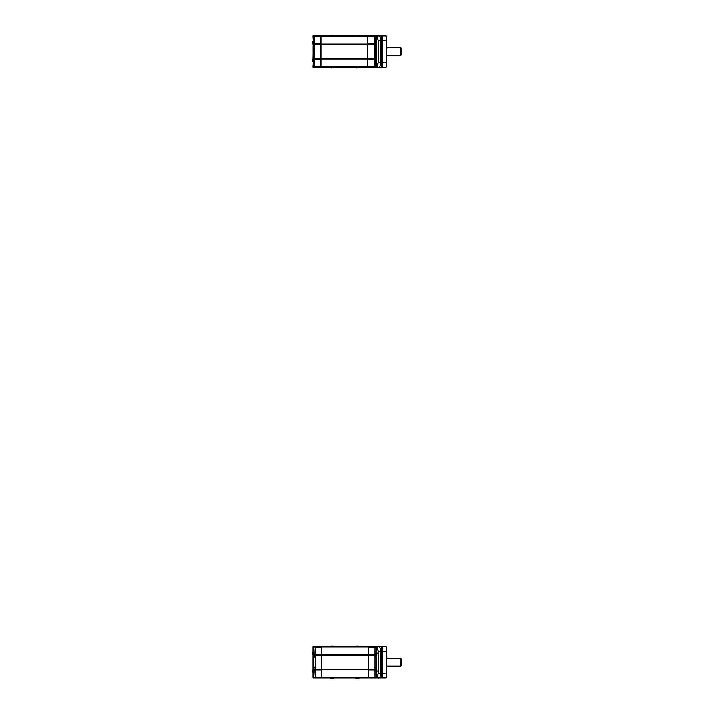 <?xml version="1.0" encoding="UTF-8"?>
<svg xmlns="http://www.w3.org/2000/svg" width="714" height="714" viewBox="0 0 714 714"><rect width="100%" height="100%" fill="white"/><g stroke="black" fill="none" stroke-linecap="round" stroke-linejoin="round"><path stroke-width="1.07" d="M357.295 646.224A4.302 4.302 0 0 0 355.108 646.589M350.645 677.907A1.562 1.562 0 0 1 350.636 677.907L355.108 677.907A4.302 4.302 0 0 0 357.295 678.282M386.738 658.326L400.67 658.326L400.67 666.171L401.455 665.394L401.455 659.129L400.67 658.344L386.738 658.344M400.67 658.326L401.447 659.111M324.102 677.907L330.055 677.907A4.302 4.302 0 0 0 332.242 678.282M361.346 677.907L359.481 677.907A4.302 4.302 0 0 1 355.893 677.907M350.636 677.907L334.429 677.907A4.302 4.302 0 0 1 330.841 677.907M332.242 646.224A4.302 4.302 0 0 0 330.055 646.589M385.819 677.907L382.499 677.907L381.883 677.283L381.883 647.223L381.258 646.589L364.97 646.589L377.751 646.589A2.347 0.714 90 0 0 377.037 648.946L378.518 651.293L380.58 651.293C380.482 647.687 379.545 646.116 377.751 646.589M381.883 647.214L381.883 677.247L382.508 677.872L382.508 646.554L381.883 647.187M385.819 677.872L382.499 677.863M386.104 677.907L386.729 677.256M312.803 652.239L312.821 652.248A2.035 2.026 -90 0 0 312.545 652.98L312.545 652.98M312.83 654.301L312.803 654.301A2.035 2.026 -90 0 1 312.545 653.56L312.768 653.542A1.883 1.874 -90 0 1 312.768 653.007M312.803 670.205L312.83 670.205A2.035 2.026 -90 0 0 312.545 670.946L312.545 670.946M312.821 672.258L312.803 672.258A2.035 2.026 -90 0 1 312.545 671.517L312.768 671.499A1.883 1.874 -90 0 1 312.768 670.964M321.755 677.907L321.755 677.443L368.576 677.443L368.576 677.907L313.062 677.907L313.062 646.589L313.848 646.589L314.24 653.64M313.143 664.475L313.143 660.031M313.062 676.345L313.848 676.345M313.848 648.16L313.062 648.16M313.455 664.475L313.455 660.031M324.102 35.932L361.355 35.932M358.981 67.25A4.302 4.302 0 0 1 354.804 67.25M355.465 35.932A4.302 4.302 0 0 1 358.321 35.932M364.97 35.932L376.242 35.932L364.97 35.932M367.79 67.25L367.79 66.777L320.97 66.777L320.97 67.25L374.207 67.25L374.207 66.625L375.698 66.625L375.698 67.25L381.258 67.25L376.242 67.25L376.242 64.903L375.698 64.903M381.258 35.932L381.258 67.25L381.883 66.625L381.883 36.557L381.258 35.932L376.242 35.932L376.242 64.903L377.037 64.903A2.347 0.714 90 0 0 377.751 67.25C379.545 67.723 380.482 66.152 380.58 62.555L378.518 62.555L377.037 64.903M377.037 38.279L378.518 40.627L380.58 40.627C380.482 37.021 379.545 35.459 377.751 35.932A2.347 0.714 90 0 0 377.037 38.279L375.698 38.279M381.883 66.625L381.258 67.25M333.929 67.25A4.302 4.302 0 0 1 329.752 67.25M330.412 35.932A4.302 4.302 0 0 1 333.268 35.932M381.883 62.52L381.883 66.589L382.508 67.214L382.508 35.896L381.883 36.521L381.883 62.52L386.113 62.52L386.113 67.214L386.738 66.589L386.738 36.521L386.113 35.896L382.508 35.896M386.113 35.896L386.113 62.52L386.738 62.52M382.508 67.214L385.819 67.303M364.97 67.268L364.97 67.25A2.347 2.347 0 0 1 364.684 67.25A2.347 2.347 0 0 0 364.97 67.268L381.249 67.268L381.874 66.625L382.499 67.303L386.104 67.303L386.729 66.589L386.113 67.214M320.97 36.405L320.97 35.932L367.79 35.932L367.79 36.405L320.97 36.405L320.97 44.072L367.79 44.072L367.79 36.405M367.79 66.777L367.79 59.11L320.97 59.11L320.97 58.637L367.79 58.637L367.79 44.545L320.97 44.545L320.97 44.072M367.79 59.11L367.79 44.072M320.97 67.25L314.553 67.25L314.553 58.637L320.97 58.637L320.97 44.545L314.553 44.545L314.553 35.932L320.97 35.932M320.97 66.777L320.97 59.11M313.062 36.557L313.062 35.932L314.553 35.932L314.553 44.545L313.143 44.545L313.143 43.92L320.97 43.92L320.97 36.557L313.062 36.557L313.455 42.983M313.455 60.199L313.062 66.625L320.97 66.625L320.97 59.262L313.143 59.262L313.143 58.637L313.062 59.182M320.97 58.637L320.97 44.545M313.143 56.495L313.143 58.637L314.553 58.637L314.553 46.687L313.143 46.687L313.143 56.495L314.553 56.495L314.553 45.901L313.143 45.901L313.143 46.687M312.803 61.6L312.821 61.6A2.026 2.017 -90 0 1 312.571 60.86A2.035 2.026 -90 0 0 312.803 61.6L312.821 61.6M312.768 60.297A1.883 1.874 -90 0 0 312.768 60.842M312.803 59.539A2.035 2.026 -90 0 0 312.545 60.279A2.026 2.017 -90 0 1 312.83 59.548L312.83 59.548M312.866 60.306L312.866 60.306A1.794 1.794 -90 0 0 312.866 60.833L312.866 60.833M312.803 43.643L312.83 43.634A2.026 2.017 -90 0 1 312.571 42.902A2.035 2.026 -90 0 0 312.803 43.643L312.83 43.634M312.768 42.34A1.883 1.874 -90 0 0 312.768 42.885M312.803 41.582A2.035 2.026 -90 0 0 312.545 42.322A2.026 2.017 -90 0 1 312.821 41.582L312.821 41.582M312.866 42.349L312.866 42.349A1.794 1.794 -90 0 0 312.866 42.876L312.866 42.876M313.143 45.901L313.143 49.364M313.062 44L313.062 44.536M313.062 66.625L313.062 67.25L314.553 67.25L314.553 58.637M313.143 53.818L313.062 58.646M314.553 44.545L314.553 45.901M313.143 57.281L314.553 57.281M367.79 44.545L374.207 44.545L374.207 35.932L367.79 35.932M367.79 36.557L375.698 36.557L375.698 35.932L374.207 35.932L374.207 43.92L367.79 43.92L367.79 36.557M375.698 67.25L374.207 67.25L374.207 59.262L367.79 59.262L367.79 66.625L374.207 66.625L374.207 58.637L367.79 58.637M374.207 58.637L375.618 58.637L375.618 56.495L374.207 56.495L374.207 46.687L375.618 46.687L375.618 45.901L374.207 45.901L374.207 59.262L375.618 59.262L375.618 53.818M375.618 45.901L375.618 43.92L374.207 43.92L374.207 44.545L375.698 44.536L375.698 44M375.305 43.759L375.305 42.983L375.618 43.92M375.698 59.182L375.698 58.646M375.305 60.199L375.698 66.625M375.618 49.364L375.698 44.536M375.305 42.983L375.698 36.557M375.618 56.495L375.618 46.687M374.207 44.545L374.207 45.901M375.618 57.281L374.207 57.281M375.698 61.966A2.035 2.035 0 0 0 375.975 61.6L375.939 61.6A2.026 2.017 -90 0 0 376.198 60.86L375.894 60.833A1.794 1.794 -90 0 0 375.894 60.306L376.189 60.288A2.026 2.017 -90 0 0 375.93 59.548L375.957 59.539A2.035 2.026 -90 0 1 376.216 60.279L375.894 60.306M375.992 60.297A1.883 1.874 -90 0 1 376.001 60.842M375.894 60.833L376.216 60.86A2.035 2.026 -90 0 1 375.966 61.6L375.939 61.6M375.618 59.101A2.035 2.035 0 0 1 375.966 59.539L375.93 59.548M375.618 44.081A2.035 2.035 0 0 0 375.966 43.643L375.93 43.634A2.026 2.017 -90 0 0 376.189 42.902L375.894 42.876A1.794 1.794 -90 0 0 375.894 42.349L376.198 42.322A2.026 2.017 -90 0 0 375.939 41.582L375.966 41.582A2.035 2.026 -90 0 1 376.216 42.322L375.894 42.349M376.001 42.34A1.883 1.874 -90 0 1 375.992 42.885M375.894 42.876L376.216 42.902A2.035 2.026 -90 0 1 375.957 43.643L375.93 43.634M400.67 47.686L400.67 55.514L401.455 54.728L401.455 48.472L400.67 47.686L386.738 47.686L400.67 47.686M386.738 55.514L400.67 55.514M323.897 67.25A1.562 1.392 90 0 0 324.102 67.268L329.788 67.268M323.772 67.25L313.839 67.25M361.346 67.268L359.481 67.268L362.257 66.973M350.869 67.25A1.562 1.562 0 0 1 350.636 67.268L354.84 67.268M350.636 67.268L334.429 67.268M359.445 35.932A4.302 4.302 0 0 0 356.589 35.7M357.991 67.643A4.302 4.302 0 0 0 359.517 67.25M334.393 35.932A4.302 4.302 0 0 0 331.537 35.7M332.938 67.643A4.302 4.302 0 0 0 334.464 67.25M364.961 67.268L361.918 67.25M324.102 646.589L361.355 646.589M355.893 646.589A4.302 4.302 0 0 1 359.481 646.589M381.258 677.907L381.883 677.283L381.258 677.907L376.483 677.907L381.258 677.907L381.258 673.213L378.518 673.213L377.037 675.56A2.347 0.714 90 0 0 377.751 677.907C379.545 678.38 380.482 676.818 380.58 673.213L380.58 651.293L381.258 651.293L381.258 673.213L381.883 673.213M381.258 646.589L381.258 651.293L381.883 651.293M330.841 646.589A4.302 4.302 0 0 1 334.429 646.589M381.883 651.257L386.113 651.257L386.113 646.554L382.508 646.554M386.738 651.257L386.113 651.257L386.113 677.872L386.738 677.247L386.738 647.187L386.113 646.554M386.738 677.247L386.113 677.872M321.755 647.062L321.755 646.589L368.576 646.589L368.576 647.062L321.755 647.062L321.755 654.738L368.576 654.738L368.576 647.062M368.576 677.443L368.576 669.768L321.755 669.768L321.755 669.295L368.576 669.295L368.576 655.202L321.755 655.202L321.755 654.738M368.576 669.768L368.576 654.738M314.24 670.865L313.848 677.283L315.338 677.283L315.338 677.907L315.338 669.295L321.755 669.295L321.755 655.202L315.338 655.202L315.338 646.589L321.755 646.589M321.755 677.443L321.755 669.768M313.848 646.589L315.338 646.589L315.338 655.202L313.928 655.202L313.928 654.577L321.755 654.577L321.755 647.223L313.848 647.223M313.848 654.658L313.928 669.295L315.338 669.295L315.338 677.283L321.755 677.283L321.755 669.919L313.928 669.919L313.928 669.295L313.848 669.839M321.755 669.295L321.755 655.202M315.338 669.295L315.338 657.344L313.928 657.344M313.651 671.49L313.33 671.517A2.035 2.026 -90 0 0 313.58 672.258L313.607 672.258A2.026 2.017 -90 0 1 313.357 671.517L313.651 671.49A1.794 1.794 -90 0 1 313.651 670.973L313.357 670.946A2.026 2.017 -90 0 1 313.616 670.205L313.589 670.205A2.035 2.026 -90 0 0 313.33 670.946L313.651 670.973M313.553 670.964A1.883 1.874 -90 0 0 313.544 671.499M313.651 653.533L313.33 653.56A2.035 2.026 -90 0 0 313.589 654.301L313.616 654.301A2.026 2.017 -90 0 1 313.357 653.56L313.651 653.533A1.794 1.794 -90 0 1 313.651 653.015L313.357 652.989A2.026 2.017 -90 0 1 313.607 652.248L313.571 652.239A2.035 2.026 -90 0 0 313.33 652.98L313.651 653.015M313.544 653.007A1.883 1.874 -90 0 0 313.553 653.542M313.848 655.193L313.928 660.031M313.928 664.475L313.848 669.304M313.848 677.907L313.848 677.283M313.928 656.568L315.338 656.568L315.338 667.153L313.928 667.153M315.338 655.202L315.338 656.568M313.928 667.938L315.338 667.938M368.576 655.202L374.993 655.202L374.993 646.589L368.576 646.589M368.576 647.223L376.483 647.223L376.483 646.589L374.993 646.589L374.993 654.577L368.576 654.577L368.576 647.223M368.576 677.907L374.993 677.907L374.993 669.295L368.576 669.295M376.091 670.865L376.483 677.283L368.576 677.283L368.576 669.919L376.403 669.919L376.403 664.475M374.993 669.295L376.403 669.295L376.403 667.153L374.993 667.153L374.993 657.344L376.403 657.344L376.403 656.568L374.993 656.568L374.993 677.907L376.483 677.907L376.483 677.283M376.403 656.568L376.403 654.577L374.993 654.577L374.993 655.202L376.483 655.193L376.483 654.658M376.091 654.426L376.091 653.64L376.403 654.577M376.483 669.839L376.483 669.304M376.403 660.031L376.483 655.193M376.091 653.64L376.483 647.223M376.403 667.153L376.403 657.344M374.993 655.202L374.993 656.568M376.403 667.938L374.993 667.938M376.483 672.633A2.035 2.035 0 0 0 376.76 672.258L376.724 672.258A2.026 2.017 -90 0 0 376.974 671.517L376.68 671.49A1.794 1.794 -90 0 0 376.68 670.973L376.974 670.946A2.026 2.017 -90 0 0 376.715 670.205L376.742 670.205A2.035 2.026 -90 0 1 377.001 670.946L376.68 670.973M376.778 670.964A1.883 1.874 -90 0 1 376.778 671.499M376.68 671.49L377.001 671.517A2.035 2.026 -90 0 1 376.751 672.258L376.724 672.258M376.403 654.738A2.035 2.035 0 0 0 376.751 654.301L376.715 654.301A2.026 2.017 -90 0 0 376.974 653.56L376.68 653.533A1.794 1.794 -90 0 0 376.68 653.015L376.974 652.989A2.026 2.017 -90 0 0 376.724 652.248L376.751 652.239A2.035 2.026 -90 0 1 377.001 652.98L376.68 653.015M376.778 653.007A1.883 1.874 -90 0 1 376.778 653.542M376.68 653.533L377.001 653.56A2.035 2.026 -90 0 1 376.742 654.301L376.751 654.301M386.738 666.171L400.67 666.171M378.518 40.627L378.518 62.555M381.883 62.555L380.58 62.555L380.58 40.627L386.738 40.591M377.037 675.56L376.483 675.56M378.518 651.293L378.518 673.213M376.483 648.946L377.037 648.946M381.883 673.177L386.738 673.177"/></g></svg>
